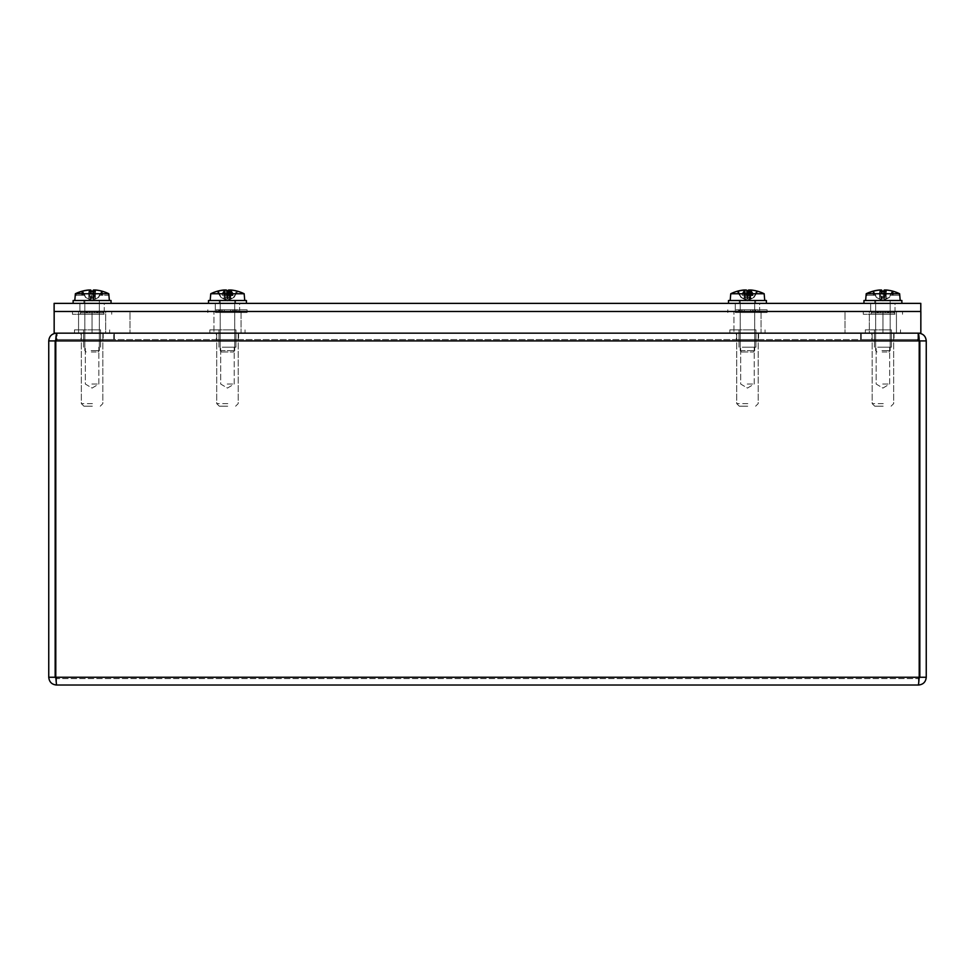 <?xml version="1.0" encoding="UTF-8"?>
<svg xmlns="http://www.w3.org/2000/svg" width="975" height="975" viewBox="0 0 975 975"><rect width="100%" height="100%" fill="white"/><g stroke="black" fill="none" stroke-linecap="round" stroke-linejoin="round"><path stroke-width="0.73" stroke-dasharray="4.88 3.66" d="M216.316 339.568L238.595 339.568L216.316 339.568L238.595 339.568L216.316 339.568L216.316 333.158L238.595 333.158L216.316 333.158L216.316 339.568M216.316 333.158L238.595 333.158L216.316 333.158M80.949 339.568L103.216 339.568L80.949 339.568L103.216 339.568L80.949 339.568L80.949 333.158L103.216 333.158L80.949 333.158L80.949 339.568M871.784 339.568L894.051 339.568L871.784 339.568L894.051 339.568L871.784 339.568L871.784 333.158L894.051 333.158L871.784 333.158L871.784 339.568M736.32 339.568L758.599 339.568L736.32 339.568L758.599 339.568L736.32 339.568L736.32 333.158L758.599 333.158L736.32 333.158L736.32 339.568M736.32 333.158L758.599 333.158L736.32 333.158M80.949 333.158L103.216 333.158L80.949 333.158M871.784 333.158L894.051 333.158L871.784 333.158M57.123 333.158L860.632 333.158L860.632 339.568L860.632 333.158L917.877 333.158L114.368 333.158L114.368 339.568L57.123 339.568L55.782 340.921L57.123 339.568L57.123 333.158L57.123 339.568L114.368 339.568L114.368 333.158L57.123 333.158L917.877 333.158L917.877 339.568L57.123 339.568L917.877 339.568L919.218 340.921C919.145 336.204 918.694 333.621 917.877 333.158L57.123 333.158C56.306 333.621 55.855 336.204 55.782 340.921L55.782 677.259L56.513 678.612L918.487 678.612L56.513 678.612L55.161 677.259L48.75 677.259L48.75 340.921C49.213 336.204 51.797 333.621 56.513 333.158L113.746 333.158L56.513 333.158L56.513 339.568L113.746 339.568L113.746 333.158L113.746 339.568L56.513 339.568L56.513 333.998M55.161 677.259L55.161 340.921L56.513 339.568L55.794 339.775M919.157 678.429L918.487 678.612L918.487 685.023L918.487 678.612L919.839 677.259L919.839 340.921L918.487 339.568L918.487 333.158L861.254 333.158L861.254 339.568L918.487 339.568L861.254 339.568L861.254 333.158L918.487 333.158C923.191 333.621 925.787 336.217 926.25 340.921L926.25 677.259C925.787 681.964 923.191 684.56 918.487 685.023L919.218 677.259L919.218 340.921L55.782 340.921L919.218 340.921L919.218 677.259L919.218 340.921L55.782 340.921L55.782 677.259L55.782 340.921M919.206 339.775L918.487 339.568L918.487 334.011M917.877 339.568L917.877 333.158M919.839 677.259L926.25 677.259M55.843 678.429L56.513 678.612L56.513 685.023L55.782 677.259L919.218 677.259L918.487 678.612L919.218 677.259L55.782 677.259L56.513 685.023C51.809 684.56 49.213 681.964 48.75 677.259M56.513 685.023L918.487 685.023M761.061 311.488L733.931 311.488L761.061 311.488L733.931 311.488L761.061 311.488L761.061 333.158L733.931 333.158L761.061 333.158L733.931 333.158L733.931 311.488L733.931 333.158L761.061 333.158L761.061 311.488M105.69 311.488L78.561 311.488L105.69 311.488L78.561 311.488L105.69 311.488L105.69 333.158L78.561 333.158L105.69 333.158L105.69 311.488M241.069 311.488L213.939 311.488L241.069 311.488L213.939 311.488L241.069 311.488L241.069 333.158L213.939 333.158L241.069 333.158L213.939 333.158L213.939 311.488L213.939 333.158L241.069 333.158L241.069 311.488M105.69 333.158L78.561 333.158L105.69 333.158M54.161 333.158L920.839 333.158L54.161 333.158L54.161 311.488L92.04 311.488L92.04 333.158L54.161 333.158L54.161 311.488L54.161 333.158M92.04 311.488L92.04 333.158L882.96 333.158L882.96 311.488L882.96 333.158L920.839 333.158L920.839 311.488L920.839 333.158L920.839 311.488L54.161 311.488L130.004 311.488L130.004 333.158L130.004 311.488L920.839 311.488L882.96 311.488L882.96 333.158L882.96 311.488L844.996 311.488L844.996 333.158L844.996 311.488L92.04 311.488L92.04 333.158L92.04 311.488M869.31 311.488L896.439 311.488L869.31 311.488L896.439 311.488L869.31 311.488L869.31 333.158L896.439 333.158L869.31 333.158L869.31 311.488M869.31 333.158L896.439 333.158L869.31 333.158M759.635 303.359L735.284 303.359L759.635 303.359L735.284 303.359L759.635 303.359L759.635 311.488L735.284 311.488L759.635 311.488L759.635 303.359M759.635 311.488L735.284 311.488L759.635 311.488M895.001 303.359L870.651 303.359L895.001 303.359L870.651 303.359L895.001 303.359L895.001 311.488L870.651 311.488L895.001 311.488L895.001 303.359M104.264 303.359L79.901 303.359L104.264 303.359L79.901 303.359L104.264 303.359L104.264 311.488L79.901 311.488L104.264 311.488L104.264 303.359M239.631 303.359L215.28 303.359L239.631 303.359L215.28 303.359L239.631 303.359L239.631 311.488L215.28 311.488L239.631 311.488L239.631 303.359M239.631 311.488L215.28 311.488L239.631 311.488M895.001 311.488L870.651 311.488L895.001 311.488M104.264 311.488L79.901 311.488L104.264 311.488M54.125 303.359L54.125 311.488L920.79 311.488L920.79 303.359L54.125 303.359M91.857 384.028L98.841 384.028L91.857 384.028M91.808 329.867L100.571 329.867L91.808 329.867M92.345 406.209L83.935 406.209L92.345 406.209M92.43 403.613L81.339 403.613L92.43 403.613M92.43 333.158L81.339 333.158L92.43 333.158M92.662 333.158L74.49 333.158L92.662 333.158M92.662 329.867L74.49 329.867L92.662 329.867M882.692 384.028L889.675 384.028L882.692 384.028M882.643 347.197L891.406 347.197L882.643 347.197M883.143 347.197L876.159 347.197L883.143 347.197M882.643 329.867L891.406 329.867L882.643 329.867M883.179 406.209L874.77 406.209L883.179 406.209M883.265 403.613L872.174 403.613L883.265 403.613M883.265 333.158L872.174 333.158L883.265 333.158M883.496 333.158L865.325 333.158L883.496 333.158M883.496 329.867L865.325 329.867L883.496 329.867M747.24 384.028L754.211 384.028L747.24 384.028M747.179 347.197L755.954 347.197L747.179 347.197M747.679 347.197L740.695 347.197L747.679 347.197M747.179 329.867L755.954 329.867L747.179 329.867M747.727 406.209L739.306 406.209L747.727 406.209M747.813 403.613L736.71 403.613L747.813 403.613M747.813 333.158L736.71 333.158L747.813 333.158M748.032 333.158L729.861 333.158L748.032 333.158M748.032 329.867L729.861 329.867L748.032 329.867M227.236 384.028L234.219 384.028L227.236 384.028M227.175 347.197L235.95 347.197L227.175 347.197M227.675 347.197L220.691 347.197L227.675 347.197M227.175 329.867L235.95 329.867L227.175 329.867M227.723 406.209L219.314 406.209L227.723 406.209M227.809 403.613L216.706 403.613L227.809 403.613M227.809 333.158L216.706 333.158L227.809 333.158M228.028 333.158L209.869 333.158L228.028 333.158M228.028 329.867L209.869 329.867L228.028 329.867M234.536 309.782L238.083 309.782L232.781 309.782L232.781 311.159L236.328 311.159L236.328 309.782L219.302 309.782L221.825 309.782L221.825 311.159L219.302 311.159L219.302 309.782L221.825 309.782L216.828 309.782L222.129 309.782L222.129 311.159L218.583 311.159L218.583 309.782L238.083 309.782L236.328 309.782L236.328 311.159L221.776 311.159L224.299 311.159L224.299 309.782L219.302 309.782L219.302 311.159L215.414 311.159L221.825 311.159L219.704 311.159L221.825 311.159L221.825 309.782L216.828 309.782L218.583 309.782L218.583 311.159L233.135 311.159L218.583 311.159L233.135 311.159L233.135 309.782L235.609 309.782L233.098 309.782L233.098 311.159L235.609 311.159L235.609 309.782L235.609 311.159L239.509 311.159L233.098 311.159L235.219 311.159L233.098 311.159L233.098 309.782L235.219 309.782L234.536 309.782L234.536 311.159L235.219 311.159L235.219 309.782L235.219 311.159L234.536 311.159L234.536 309.782M238.083 311.159L234.536 311.159L238.083 311.159L238.083 309.782L238.083 311.159L239.509 311.159L239.509 312.548L215.414 312.548L239.509 312.548L215.414 312.548L239.509 312.548L239.509 311.159L238.083 311.159M221.776 311.159L221.776 309.782L221.776 311.159L236.328 311.159L221.776 311.159M220.374 311.159L220.374 309.782L220.374 311.159L219.704 309.782L220.374 311.159L216.828 311.159L216.828 309.782L216.828 311.159L215.414 311.159L215.414 312.548L215.414 311.159L220.374 311.159M216.109 309.782L247.089 309.782L216.109 309.782M230.624 311.159L230.624 309.782L233.135 309.782L233.135 311.159L222.129 311.159L222.129 309.782L230.624 309.782L230.624 311.159M216.109 312.548L247.089 312.548L216.109 312.548M234.134 303.359L219.314 303.359L234.134 303.359M234.134 300.507L219.314 300.507L234.134 300.507M242.994 303.359L208.504 303.359L242.994 303.359M246.419 303.359L246.419 300.507L208.504 300.507L246.419 300.507L208.504 300.507L208.504 303.359M231.319 291.293L231.026 295.254L231.173 291.159A37.696 12.114 90 0 1 231.319 291.293A37.659 7.971 90 0 1 232.672 293.743L232.708 295.254L230.344 295.254L229.052 299.13L234.049 297.387L236.182 291.72L237.108 291.293L233.573 297.387L230.368 299.13L227.858 299.13L227.467 297.387L224.981 297.387L225.859 299.13L224.165 299.13L224.043 290.014L225.079 290.014L224.043 290.014A37.672 37.038 61.4 0 0 217.413 291.208A37.696 37.696 0 0 0 210.758 293.743L222.239 293.743L222.215 295.254L223.604 295.254L223.604 291.293A37.659 7.971 -90 0 0 222.239 293.743A37.659 7.971 -90 0 1 223.604 291.293A37.696 12.114 -90 0 1 223.75 291.159A37.672 8.214 84.9 0 1 225.079 290.014A37.672 8.214 84.9 0 0 223.75 291.159L223.75 291.159A37.696 12.114 -90 0 0 223.604 291.293L223.604 295.254L223.823 291.44L225.932 299.362L220.862 297.387L217.084 291.293L217.803 291.293A37.672 36.611 -68.2 0 1 224.725 290.014L226.273 290.014A37.672 6.008 84.9 0 1 227.419 291.159L227.394 295.254L228.54 295.254L228.528 293.743L210.758 293.743L222.239 293.743L222.215 295.254L224.579 295.254L224.981 297.387L227.467 297.387L227.516 291.72L227.516 295.254L226.371 295.254L226.395 293.743A37.659 6.313 90 0 1 227.467 291.293A37.696 2.06 90 0 1 227.492 291.159L227.516 295.254L224.579 295.254L223.897 291.72L223.897 295.254L227.492 295.254L227.504 291.379M231.173 291.159A37.672 8.214 -84.9 0 0 229.832 290.014L230.88 290.014A37.672 37.038 -61.4 0 1 237.498 291.208A37.696 37.696 0 0 1 244.152 293.743L226.395 293.743A37.659 6.313 90 0 1 227.467 291.293L227.467 295.254L226.371 295.254L226.395 293.743L244.152 293.743L232.672 293.743M222.215 295.254L226.371 295.254L222.215 295.254M237.498 291.208A37.672 37.038 -61.4 0 1 237.827 291.293L237.108 291.293A37.672 36.611 68.2 0 0 230.185 290.014L228.637 290.014A37.672 6.008 -84.9 0 0 227.492 291.159M228.528 293.743A37.659 6.313 -90 0 0 227.443 291.293L227.443 295.254L230.344 295.254L229.052 299.13L229.832 290.014L230.88 290.014L230.746 299.13L234.049 297.387L237.827 291.293L234.049 297.387L236.876 291.72L236.182 291.72L236.876 291.72L234.049 297.387L230.368 299.13L227.858 299.13L227.467 291.318M210.478 300.507L244.749 300.507L210.478 300.507M231.319 295.254L227.394 295.254L227.394 291.72L227.394 295.254L230.344 295.254L231.026 291.72M227.419 291.159L227.443 297.387L227.443 291.293M227.065 299.13L227.443 297.387L229.929 297.387L227.443 297.387L227.065 299.13L224.555 299.13L227.065 299.13L226.273 290.014L227.065 299.13M220.326 350.634L234.719 350.634L220.326 350.634M221.654 351.987L233.366 351.987L221.654 351.987M220.326 300.507L234.719 300.507L220.326 300.507M218.741 291.72L217.803 291.293L218.741 291.72L220.862 297.387L218.034 291.72L218.741 291.72L217.803 291.293L221.337 297.387L224.555 299.13L220.862 297.387L218.034 291.72L218.741 291.72M229.795 290.002L228.979 299.362L229.344 295.254L228.979 299.362L230.746 299.13L230.88 290.014M232.781 309.782L232.781 311.159L224.299 311.159L224.299 309.782L232.781 309.782M237.827 291.293L237.108 291.293A37.672 36.611 68.2 0 0 230.185 290.014L228.637 290.014L227.858 299.13L228.357 293.28M231.026 295.254L230.344 295.254M224.043 290.087L224.165 299.13L220.862 297.387L218.034 291.72M754.54 309.782L758.087 309.782L752.785 309.782L752.785 311.159L756.332 311.159L756.332 309.782L741.78 309.782L741.817 311.159L744.291 311.159L744.291 309.782L736.832 309.782L742.133 309.782L742.133 311.159L738.587 311.159L738.587 309.782L758.087 309.782L756.332 309.782L756.332 311.159L741.78 311.159L741.78 309.782L741.817 311.159L739.306 311.159L739.306 309.782L741.817 309.782L739.306 309.782L739.306 311.159L735.406 311.159L756.332 311.159L741.78 311.159L741.78 309.782L736.832 309.782L738.587 309.782L738.587 311.159L753.127 311.159L738.587 311.159L753.127 311.159L753.127 309.782L755.601 309.782L753.09 309.782L753.09 311.159L755.601 311.159L755.601 309.782L755.601 311.159L759.501 311.159L753.09 311.159L755.211 311.159L753.09 311.159L753.09 309.782L755.211 309.782L754.54 309.782L755.211 311.159L754.54 309.782M758.087 311.159L754.54 311.159L758.087 311.159L758.087 309.782L758.087 311.159L759.501 311.159L759.501 312.548L735.406 312.548L759.501 312.548L735.406 312.548L759.501 312.548L759.501 311.159L758.087 311.159M740.378 311.159L740.378 309.782L740.378 311.159L741.817 311.159L739.696 311.159L739.696 309.782L739.696 311.159L740.378 311.159L736.832 311.159L736.832 309.782L736.832 311.159L735.406 311.159L735.406 312.548L735.406 311.159L740.378 311.159M736.101 309.782L767.081 309.782L736.101 309.782M750.616 311.159L750.616 309.782L753.127 309.782L753.127 311.159L742.133 311.159L742.133 309.782L750.616 309.782L750.616 311.159M736.101 312.548L767.081 312.548L736.101 312.548M754.138 303.359L739.306 303.359L754.138 303.359M754.138 300.507L739.306 300.507L754.138 300.507M762.998 303.359L728.496 303.359L762.998 303.359M766.411 303.359L766.411 300.507L728.496 300.507L766.411 300.507L728.496 300.507L728.496 303.359M751.311 291.293L751.018 295.254L751.164 291.159A37.696 12.114 90 0 1 751.311 291.293A37.659 7.971 90 0 1 752.676 293.743L752.7 295.254L750.336 295.254L749.056 299.13L754.053 297.387L756.173 291.72L757.112 291.293L753.578 297.387L750.36 299.13L747.849 299.13L747.472 297.387L747.057 299.13L746.277 290.014L747.057 299.13L744.547 299.13L744.729 290.014L744.547 299.13L740.866 297.387L738.733 291.72L737.807 291.293L741.341 297.387L744.547 299.13L747.057 299.13L747.447 297.387L744.985 297.387L745.863 299.13L744.169 299.13L744.035 290.014L745.083 290.014L744.035 290.014A37.672 37.038 61.4 0 0 737.417 291.208A37.696 37.696 0 0 0 730.763 293.743L742.243 293.743L742.207 295.254L743.596 295.254L743.596 291.293A37.659 7.971 -90 0 0 742.243 293.743A37.659 7.971 -90 0 1 743.596 291.293A37.696 12.114 -90 0 1 743.742 291.159A37.672 8.214 84.9 0 1 745.083 290.014A37.672 8.214 84.9 0 0 743.742 291.159L743.742 291.159A37.696 12.114 -90 0 0 743.596 291.293L743.596 295.254L743.815 291.44L745.936 299.362L740.866 297.387L737.088 291.293L737.807 291.293A37.672 36.611 -68.2 0 1 744.729 290.014L746.277 290.014A37.672 6.008 84.9 0 1 747.423 291.159L747.52 295.254L746.362 295.254L746.387 293.743A37.659 6.313 90 0 1 747.459 291.293A37.696 2.06 90 0 1 747.496 291.159L747.52 295.254L744.571 295.254L744.985 297.387L747.472 297.387L747.423 295.254L750.336 295.254L749.933 297.387L747.447 297.387L748.52 293.743L730.763 293.743L742.243 293.743L742.207 295.254L744.571 295.254L743.888 291.72L743.888 295.254L747.484 295.254L747.496 291.379M748.52 293.743A37.659 6.313 -90 0 0 747.447 291.293L747.459 295.254L746.362 295.254L746.387 293.743L764.156 293.743L752.676 293.743M742.207 295.254L746.362 295.254L742.207 295.254M751.164 291.159A37.672 8.214 -84.9 0 0 749.824 290.014L750.872 290.014A37.672 37.038 -61.4 0 1 757.502 291.208A37.672 37.038 -61.4 0 1 757.831 291.293L757.112 291.293A37.672 36.611 68.2 0 0 750.189 290.014L748.642 290.014A37.672 6.008 -84.9 0 0 747.496 291.159M757.538 291.22A37.696 37.696 0 0 1 764.156 293.743L746.387 293.743A37.659 6.313 90 0 1 747.459 291.293L747.472 297.387L749.933 297.387L749.056 299.13L749.824 290.014L750.872 290.014L750.75 299.13L754.053 297.387L757.831 291.293L754.053 297.387L756.88 291.72L756.173 291.72L756.88 291.72L754.053 297.387L750.36 299.13L747.849 299.13L747.398 291.72L747.398 295.254L751.311 295.254M730.482 300.507L764.741 300.507L730.482 300.507M751.018 291.72L750.336 295.254L751.018 295.254M747.423 291.159L747.423 295.254L750.336 295.254M740.33 350.634L754.711 350.634L740.33 350.634M741.658 351.987L753.358 351.987L741.658 351.987M740.33 300.507L754.711 300.507L740.33 300.507M749.385 295.254L748.983 299.362L750.75 299.13L750.872 290.014M752.785 309.782L752.785 311.159L744.291 311.159L744.291 309.782L752.785 309.782M747.459 291.318L747.459 295.254L747.447 291.293M757.831 291.293L757.112 291.293A37.672 36.611 68.2 0 0 750.189 290.014L748.642 290.014L747.849 299.13L748.361 293.28M744.035 290.087L744.169 299.13L740.866 297.387L738.038 291.72L738.733 291.72L738.038 291.72L740.866 297.387L738.038 291.72M84.74 311.488L80.974 311.488L86.251 311.488L86.251 312.878L82.485 312.878L82.485 311.488L99.365 311.488L97.195 311.488L97.195 312.878L99.365 312.878L99.365 311.488L97.195 311.488L103.192 311.488L97.914 311.488L97.914 312.878L101.68 312.878L101.68 311.488L80.974 311.488L82.485 311.488L82.485 312.878L96.744 312.878L94.575 312.878L94.575 311.488L99.365 311.488L99.365 312.878L104.13 312.878L97.195 312.878L99.84 312.878L97.195 312.878L97.195 311.488L103.192 311.488L101.68 311.488L101.68 312.878L87.421 312.878L101.68 312.878L87.421 312.878L87.421 311.488L84.801 311.488L86.97 311.488L86.97 312.878L84.801 312.878L84.801 311.488L84.801 312.878L80.035 312.878L86.97 312.878L84.325 312.878L86.97 312.878L86.97 311.488L84.325 311.488L84.325 312.878L84.74 311.488M80.974 312.878L84.74 312.878L80.974 312.878L80.974 311.488L80.035 314.267L104.13 314.267L80.035 314.267L104.13 314.267L80.035 314.267L80.035 312.878L80.974 312.878M96.744 312.878L96.744 311.488L96.744 312.878L82.485 312.878L96.744 312.878M99.426 312.878L99.426 311.488L99.426 312.878L99.84 311.488L99.426 312.878L103.192 312.878L103.192 311.488L104.13 314.267L104.13 312.878L99.426 312.878M101.9 311.488L72.455 311.488L101.9 311.488M89.59 312.878L89.59 311.488L87.421 311.488L87.421 312.878L97.914 312.878L97.914 311.488L89.59 311.488L89.59 312.878M101.9 314.267L72.455 314.267L101.9 314.267M100.23 303.359L83.935 303.359L100.23 303.359L83.935 303.359L100.23 303.359L100.23 300.507L83.935 300.507L100.23 300.507L83.935 300.507L100.23 300.507L100.23 303.359M111.04 303.359L73.125 303.359L111.04 303.359L73.125 303.359L111.04 303.359L111.04 300.507L73.125 300.507L111.04 300.507L73.125 300.507L73.125 303.359M91.504 291.293L95.111 291.72L94.173 297.387L91.662 297.387L91.504 291.293L95.294 291.293L93.502 299.13L98.67 297.387L101.229 291.44L101.01 295.254L101.01 291.72L98.341 297.387L95.087 299.13L92.686 299.13L92.662 291.293L92.503 297.387L89.993 297.387L90.712 299.301L88.822 299.13L85.495 297.387L84.825 295.254L85.483 297.387L84.447 295.254L75.258 295.254L75.38 293.743L108.237 293.743L108.371 295.254L99.34 295.254L98.341 297.387L101.485 291.72L101.485 295.254L108.92 295.254L108.786 293.743A37.659 37.44 90 0 0 108.359 293.536A37.696 37.696 0 0 1 108.786 293.743L109.371 300.507L74.795 300.507L109.371 300.507M74.795 300.507L75.38 293.743A37.659 37.44 -90 0 1 75.806 293.536A37.696 37.696 0 0 0 75.38 293.743L108.237 293.743A37.659 37.221 -90 0 0 101.887 291.293A37.696 36.367 -90 0 0 101.449 291.159A37.672 37.05 61.2 0 0 94.953 290.014A37.672 37.05 61.2 0 1 101.449 291.159L101.01 291.72L101.449 291.159A37.696 36.367 -90 0 1 101.887 291.293L101.887 295.254L99.34 295.254L108.92 295.254L101.887 295.254L101.887 291.293A37.659 37.221 -90 0 1 108.237 293.743L75.928 293.743L75.258 295.254M101.717 291.44L101.485 295.254L99.718 295.254L101.717 291.44M102.399 291.293L102.399 295.254L102.399 291.293M95.294 291.293A37.672 5.972 -84.9 0 0 94.282 290.014L95.428 290.014A37.672 37.33 -48.7 0 1 101.948 291.159M75.806 293.536A37.659 37.44 -90 0 1 81.766 291.293A37.696 37.696 90 0 1 82.229 291.159L85.483 297.387L92.089 300.897L98.682 297.387L92.089 300.897L85.483 297.387L89.091 299.13L91.492 299.13L91.662 297.387L94.173 297.387L93.502 299.13L94.282 290.014L95.428 290.014L95.343 299.13L98.67 297.387L99.743 295.254L98.682 297.387L95.087 299.13L92.686 299.13L92.503 297.387L89.993 297.387L90.675 299.13L88.822 299.13L85.495 297.387L84.423 295.254L85.824 297.387L89.091 299.13L91.492 299.13L91.455 291.72L95.111 291.72M81.766 291.293L81.766 295.254L75.806 295.254L83.155 295.254L82.717 291.159A37.672 37.05 -61.2 0 1 89.213 290.014L90.687 290.014L91.492 299.13L90.687 290.014M75.806 295.254L82.278 295.254L82.278 291.293L82.278 295.254L84.825 295.254L82.717 291.159A37.696 36.367 90 0 0 82.278 291.293A37.659 37.221 90 0 0 75.928 293.743M93.368 291.269L92.686 299.13L93.478 290.014L94.953 290.014L93.478 290.014A37.672 3.742 -85 0 0 92.662 291.293L88.871 291.293L89.993 297.387L88.871 291.293A37.672 5.972 84.9 0 1 89.883 290.014L88.749 290.014A37.672 37.33 48.7 0 0 82.229 291.159M92.674 291.269L88.871 291.293A37.672 5.972 84.9 0 1 89.883 290.014L88.749 290.014L88.822 299.13L88.749 290.062M82.314 291.281L82.68 295.254L81.766 295.254L81.766 291.44M91.138 350.634L99.34 350.634L91.138 350.634M91.321 351.987L97.988 351.987L91.321 351.987M91.138 300.507L99.34 300.507L91.138 300.507M94.27 290.002L93.454 299.301L94.161 291.269L93.454 299.301L95.343 299.13L95.428 290.014M875.574 311.488L871.808 311.488L877.086 311.488L877.086 312.878L873.32 312.878L873.32 311.488L890.199 311.488L888.03 311.488L888.03 312.878L890.199 312.878L890.199 311.488L888.03 311.488L894.026 311.488L888.749 311.488L888.749 312.878L892.515 312.878L892.515 311.488L871.808 311.488L873.32 311.488L873.32 312.878L887.579 312.878L885.41 312.878L885.41 311.488L890.199 311.488L890.199 312.878L894.965 312.878L888.03 312.878L890.675 312.878L888.03 312.878L888.03 311.488L894.026 311.488L892.515 311.488L892.515 312.878L878.256 312.878L892.515 312.878L878.256 312.878L878.256 311.488L875.635 311.488L877.805 311.488L877.805 312.878L875.635 312.878L875.635 311.488L875.635 312.878L870.87 312.878L877.805 312.878L875.16 312.878L877.805 312.878L877.805 311.488L875.16 311.488L875.16 312.878L875.574 311.488M871.808 312.878L875.574 312.878L871.808 312.878L871.808 311.488L870.87 314.267L894.965 314.267L870.87 314.267L894.965 314.267L870.87 314.267L870.87 312.878L871.808 312.878M887.579 312.878L887.579 311.488L887.579 312.878L873.32 312.878L887.579 312.878M890.26 312.878L890.26 311.488L890.26 312.878L890.675 311.488L890.26 312.878L894.026 312.878L894.026 311.488L894.965 314.267L894.965 312.878L890.26 312.878M892.734 311.488L863.289 311.488L892.734 311.488M880.425 312.878L880.425 311.488L878.256 311.488L878.256 312.878L888.749 312.878L888.749 311.488L880.425 311.488L880.425 312.878M892.734 314.267L863.289 314.267L892.734 314.267M891.065 303.359L874.77 303.359L891.065 303.359L874.77 303.359L891.065 303.359L891.065 300.507L874.77 300.507L891.065 300.507L874.77 300.507L891.065 300.507L891.065 303.359M901.875 303.359L863.96 303.359L901.875 303.359L863.96 303.359L901.875 303.359L901.875 300.507L863.96 300.507L901.875 300.507L863.96 300.507L863.96 303.359M886.08 291.269L882.326 291.269L886.129 291.293L884.325 299.13L889.505 297.387L892.064 291.44L891.845 295.254L891.845 291.72L889.176 297.387L885.909 299.13L883.508 299.13L883.496 291.293L883.338 297.387L880.827 297.387L881.546 299.301L879.657 299.13L876.33 297.387L875.66 295.254L876.318 297.387L875.282 295.254L866.08 295.254L866.214 293.743L899.072 293.743L899.194 295.254L890.175 295.254L889.176 297.387L892.32 291.72L892.32 295.254L899.742 295.254L899.62 293.743A37.659 37.44 90 0 0 899.194 293.536A37.696 37.696 0 0 1 899.62 293.743L900.205 300.507L865.629 300.507L900.205 300.507M865.629 300.507L866.214 293.743A37.659 37.44 -90 0 1 866.641 293.536A37.696 37.696 0 0 0 866.214 293.743L899.072 293.743A37.659 37.221 -90 0 0 892.722 291.293A37.696 36.367 -90 0 0 892.283 291.159A37.672 37.05 61.2 0 0 885.787 290.014A37.672 37.05 61.2 0 1 892.283 291.159L891.845 291.72L892.283 291.159A37.696 36.367 -90 0 1 892.722 291.293L892.722 295.254L890.175 295.254L899.742 295.254L892.722 295.254L892.722 291.293A37.659 37.221 -90 0 1 899.072 293.743L866.763 293.743L866.08 295.254M892.552 291.44L892.32 295.254L890.553 295.254L892.552 291.44M893.234 291.293L893.234 295.254L893.234 291.293M886.129 291.293A37.672 5.972 -84.9 0 0 885.117 290.014L886.251 290.014A37.672 37.33 -48.7 0 1 892.771 291.159M885.946 291.72L882.277 291.72L885.946 291.72L884.325 299.13L885.117 290.014L886.251 290.014L886.178 299.13L889.505 297.387L890.577 295.254L889.517 297.387L885.909 299.13L883.508 299.13L883.338 297.387L880.827 297.387L881.497 299.13L879.657 299.13L876.33 297.387L875.257 295.254L876.659 297.387L879.913 299.13L882.314 299.13L882.338 291.293L882.497 297.387L885.007 297.387L882.497 297.387L882.314 299.13L879.913 299.13L876.318 297.387L873.515 291.72L873.515 295.254L866.629 295.254L875.66 295.254L873.551 291.159A37.672 37.05 -61.2 0 1 880.047 290.014L881.522 290.014L882.314 299.13L881.522 290.014M866.629 295.254L873.112 295.254L873.112 291.293L873.112 295.254L873.99 295.254L873.551 291.159A37.696 36.367 90 0 0 873.112 291.293A37.659 37.221 90 0 0 866.763 293.743M866.641 293.536A37.659 37.44 -90 0 1 872.601 291.293A37.696 37.696 90 0 1 873.052 291.159L873.515 295.254L875.282 295.254L873.149 291.281M884.203 291.269L883.508 299.13L884.313 290.014L885.787 290.014L884.313 290.014A37.672 3.742 -85 0 0 883.496 291.293L879.706 291.293L880.827 297.387L879.706 291.293A37.672 5.972 84.9 0 1 880.717 290.014L879.572 290.014A37.672 37.33 48.7 0 0 873.052 291.159M883.496 291.293L879.706 291.293A37.672 5.972 84.9 0 1 880.717 290.014L879.572 290.014L879.657 299.13L879.572 290.062M881.973 350.634L890.175 350.634L881.973 350.634M882.156 351.987L888.822 351.987L882.156 351.987M881.973 300.507L890.175 300.507L881.973 300.507M885.105 290.002L884.288 299.301L884.995 291.269L884.288 299.301L886.178 299.13L886.251 290.014M86.251 311.488L86.251 312.878L94.575 312.878L94.575 311.488L86.251 311.488M108.237 293.743L108.92 295.254M89.883 290.014L88.749 290.014L89.883 290.014L90.712 299.301L89.895 290.002M82.68 291.72L82.68 295.254L84.447 295.254L82.68 291.72M83.155 295.254L84.825 295.254L82.936 291.44L83.155 295.254M877.086 311.488L877.086 312.878L885.41 312.878L885.41 311.488L877.086 311.488M899.072 293.743L899.742 295.254M880.717 290.014L879.572 290.014L880.717 290.014L881.546 299.301L880.73 290.002M873.99 295.254L875.66 295.254L873.771 291.44L873.99 295.254M48.75 340.921L55.161 340.921M919.839 340.921L926.25 340.921M919.218 677.259L55.782 677.259M225.079 290.014L225.932 299.362L225.115 290.002M230.185 290.014L230.368 299.13L230.185 290.014M224.725 290.014L224.555 299.13L224.725 290.014M745.083 290.014L745.863 299.13L745.083 290.014M750.189 290.014L750.36 299.13L750.189 290.014M94.953 290.014L95.087 299.13L94.953 290.014M89.054 291.72L92.722 291.72L89.054 291.72M89.213 290.014L89.091 299.13L89.213 290.014M885.787 290.014L885.909 299.13L885.787 290.014M879.889 291.72L883.545 291.72L879.889 291.72M880.047 290.014L879.913 299.13L880.047 290.014M238.595 333.158L238.595 339.568L238.595 333.158M103.216 333.158L103.216 339.568L103.216 333.158M894.051 333.158L894.051 339.568L894.051 333.158M758.599 333.158L758.599 339.568L758.599 333.158M78.561 333.158L78.561 311.488L78.561 333.158M896.439 333.158L896.439 311.488L896.439 333.158M735.284 311.488L735.284 303.359L735.284 311.488M870.651 311.488L870.651 303.359L870.651 311.488M79.901 311.488L79.901 303.359L79.901 311.488M215.28 311.488L215.28 303.359L215.28 311.488M92.089 388.087L98.841 384.028L98.841 347.197L98.841 384.028L92.089 388.087L85.325 384.028L85.325 347.197L85.325 384.028L92.089 388.087M100.571 347.197L100.571 329.867L100.571 347.197M83.594 347.197L83.594 329.867L83.594 347.197M100.23 406.209L102.826 403.613L102.826 333.158L102.826 403.613L100.23 406.209M83.935 406.209L81.339 403.613L81.339 333.158L81.339 403.613L83.935 406.209M74.49 329.867L74.49 333.158L74.49 329.867M109.675 329.867L109.675 333.158L109.675 329.867M882.911 388.087L889.675 384.028L889.675 347.197L889.675 384.028L882.911 388.087L876.159 384.028L876.159 347.197L876.159 384.028L882.911 388.087M891.406 347.197L891.406 329.867L891.406 347.197M874.429 347.197L874.429 329.867L874.429 347.197M891.065 406.209L893.661 403.613L893.661 333.158L893.661 403.613L891.065 406.209M874.77 406.209L872.174 403.613L872.174 333.158L872.174 403.613L874.77 406.209M865.325 329.867L865.325 333.158L865.325 329.867M900.51 329.867L900.51 333.158L900.51 329.867M747.459 388.087L754.211 384.028L754.211 347.197L754.211 384.028L747.459 388.087L740.695 384.028L740.695 347.197L740.695 384.028L747.459 388.087M755.954 347.197L755.954 329.867L755.954 347.197M738.965 347.197L738.965 329.867L738.965 347.197M755.601 406.209L758.209 403.613L758.209 333.158L758.209 403.613L755.601 406.209M739.306 406.209L736.71 403.613L736.71 333.158L736.71 403.613L739.306 406.209M729.861 329.867L729.861 333.158L729.861 329.867M765.046 329.867L765.046 333.158L765.046 329.867M227.455 388.087L234.219 384.028L234.219 347.197L234.219 384.028L227.455 388.087L220.691 384.028L220.691 347.197L220.691 384.028L227.455 388.087M235.95 347.197L235.95 329.867L235.95 347.197M218.961 347.197L218.961 329.867L218.961 347.197M235.609 406.209L238.205 403.613L238.205 333.158L238.205 403.613L235.609 406.209M219.314 406.209L216.706 403.613L216.706 333.158L216.706 403.613L219.314 406.209M209.869 329.867L209.869 333.158L209.869 329.867M245.054 329.867L245.054 333.158L245.054 329.867M207.821 309.782L207.821 312.548L207.821 309.782M247.089 309.782L247.089 312.548L247.089 309.782M219.314 300.507L219.314 303.359L219.314 300.507M235.609 300.507L235.609 303.359L235.609 300.507M210.758 293.743L210.161 300.507M244.152 293.743L244.749 300.507M233.366 351.987L234.719 350.634L234.719 300.507L234.719 350.634L233.366 351.987M221.557 351.987L220.204 350.634L220.204 300.507L220.204 350.634L221.557 351.987M218.022 291.269L217.303 291.269L218.022 291.269M236.888 291.269L237.608 291.269L236.888 291.269M227.455 300.897L234.049 297.387L227.455 300.897L220.862 297.387L227.455 300.897M727.825 309.782L727.825 312.548L727.825 309.782M767.081 309.782L767.081 312.548L767.081 309.782M739.306 300.507L739.306 303.359L739.306 300.507M755.601 300.507L755.601 303.359L755.601 300.507M730.763 293.743L730.165 300.507M764.156 293.743L764.741 300.507M753.358 351.987L754.711 350.634L754.711 300.507L754.711 350.634L753.358 351.987M741.548 351.987L740.196 350.634L740.196 300.507L740.196 350.634L741.548 351.987M738.026 291.269L737.307 291.269L738.026 291.269M756.892 291.269L757.612 291.269L756.892 291.269M745.119 290.002L745.936 299.362L745.119 290.002M749.799 290.002L749.336 295.254M747.459 300.897L754.053 297.387L747.459 300.897L740.866 297.387L747.459 300.897M72.455 311.488L72.455 314.267L72.455 311.488M111.711 311.488L111.711 314.267L111.711 311.488M83.935 300.507L83.935 303.359L83.935 300.507M97.988 351.987L99.34 350.634L99.34 300.507L99.34 350.634L97.988 351.987M86.178 351.987L84.825 350.634L84.825 300.507L84.825 350.634L86.178 351.987M95.257 291.269L91.492 291.269M863.289 311.488L863.289 314.267L863.289 311.488M902.545 311.488L902.545 314.267L902.545 311.488M874.77 300.507L874.77 303.359L874.77 300.507M888.822 351.987L890.175 350.634L890.175 300.507L890.175 350.634L888.822 351.987M877.013 351.987L875.66 350.634L875.66 300.507L875.66 350.634L877.013 351.987M879.743 291.269L883.508 291.269L879.743 291.269M882.911 300.897L889.517 297.387L882.911 300.897L876.318 297.387L882.911 300.897"/><path stroke-width="1.46" d="M56.513 333.998L56.513 333.158C51.809 333.621 49.213 336.217 48.75 340.921L48.75 677.259C49.213 681.964 51.809 684.56 56.513 685.023L55.782 677.259L55.782 340.921C55.855 336.204 56.306 333.621 57.123 333.158M55.794 339.775L55.161 340.921L48.75 340.921M918.487 678.612L919.839 677.259L926.25 677.259L926.25 340.921C925.787 336.204 923.203 333.621 918.487 333.158L918.487 334.011M917.877 339.568L919.839 340.921L919.839 677.259M917.877 333.158C918.694 333.621 919.145 336.217 919.218 340.921L919.218 677.259L918.487 685.023C923.191 684.56 925.787 681.964 926.25 677.259M56.513 678.612L55.161 677.259L55.161 340.921M918.487 685.023L56.513 685.023M55.161 677.259L48.75 677.259M54.161 311.488L54.161 333.158L920.839 333.158L920.839 311.488L54.161 311.488M54.125 303.359L54.125 311.488L920.79 311.488L920.79 303.359L54.125 303.359M227.443 291.293A37.696 2.06 -90 0 0 227.419 291.159A37.696 2.06 -90 0 1 227.443 291.293A37.659 6.313 -90 0 1 228.528 293.743L210.758 293.743L210.161 300.507M208.504 303.359L208.504 300.507L246.419 300.507L246.419 303.359M230.185 290.014L228.637 290.014A37.672 6.008 -84.9 0 0 227.492 291.159M231.026 295.254L231.173 291.159A37.672 8.214 -84.9 0 0 229.832 290.014L230.88 290.014A37.672 37.038 -61.4 0 1 237.498 291.208A37.672 37.038 -61.4 0 1 237.827 291.293M229.795 290.002L229.344 295.254L229.832 290.014L230.88 290.014M231.173 291.159A37.696 12.114 90 0 1 231.319 291.293A37.659 7.971 90 0 1 232.672 293.743L232.708 295.254L228.54 295.254L228.528 293.743M237.498 291.208L237.498 291.208A37.696 37.696 0 0 1 244.152 293.743L232.672 293.743M225.079 290.014L224.043 290.014A37.672 37.038 61.4 0 0 217.413 291.208A37.672 37.038 61.4 0 0 217.084 291.293L217.803 291.293A37.672 36.611 -68.2 0 1 224.725 290.014L226.273 290.014A37.672 6.008 84.9 0 1 227.419 291.159M231.319 291.293L231.319 295.254M231.026 291.72L230.344 295.254M217.084 291.293L218.034 291.72M751.018 295.254L751.164 291.159A37.696 12.114 90 0 1 751.311 291.293A37.659 7.971 90 0 1 752.676 293.743L752.7 295.254L748.544 295.254L748.52 293.743A37.659 6.313 -90 0 0 747.447 291.293A37.696 2.06 -90 0 0 747.423 291.159A37.696 2.06 -90 0 1 747.447 291.293A37.696 2.06 90 0 1 747.496 291.159L747.496 291.379M728.496 303.359L728.496 300.507L766.411 300.507L766.411 303.359M750.189 290.014L748.642 290.014A37.672 6.008 -84.9 0 0 747.496 291.159M751.164 291.159A37.672 8.214 -84.9 0 0 749.824 290.014L750.872 290.014A37.672 37.038 -61.4 0 1 757.502 291.208A37.672 37.038 -61.4 0 1 757.831 291.293M749.385 295.254L749.824 290.014L750.872 290.014M757.538 291.22A37.696 37.696 0 0 0 757.502 291.208A37.696 37.696 0 0 1 764.156 293.743L752.676 293.743M748.52 293.743L730.763 293.743L730.165 300.507M745.083 290.014L744.035 290.014A37.672 37.038 61.4 0 0 737.417 291.208A37.672 37.038 61.4 0 0 737.088 291.293L737.807 291.293A37.672 36.611 -68.2 0 1 744.729 290.014L746.277 290.014A37.672 6.008 84.9 0 1 747.423 291.159M751.311 291.293L751.311 295.254M751.018 291.72L750.336 295.254M737.088 291.293L738.038 291.72M102.399 291.293A37.696 37.696 -90 0 0 101.948 291.159A37.696 37.696 -90 0 1 102.399 291.293A37.659 37.44 90 0 1 108.359 293.536A37.659 37.44 90 0 0 102.399 291.293M108.92 295.254L108.786 293.743L75.928 293.743A37.659 37.221 90 0 1 82.278 291.293A37.696 36.367 90 0 1 82.717 291.159A37.672 37.05 -61.2 0 1 89.213 290.014L90.687 290.014A37.672 3.742 85 0 1 91.492 291.269L95.257 291.269M109.371 300.507L108.786 293.743A37.696 37.696 0 0 0 108.359 293.536A37.659 37.44 90 0 1 108.786 293.743L108.237 293.743M893.234 291.293A37.696 37.696 -90 0 0 892.771 291.159A37.696 37.696 -90 0 1 893.234 291.293A37.659 37.44 90 0 1 899.194 293.536A37.659 37.44 90 0 0 893.234 291.293M899.742 295.254L899.62 293.743L866.763 293.743A37.659 37.221 90 0 1 873.112 291.293A37.696 36.367 90 0 1 873.551 291.159A37.672 37.05 -61.2 0 1 880.047 290.014L881.522 290.014A37.672 3.742 85 0 1 882.326 291.269L886.129 291.293A37.672 5.972 -84.9 0 0 885.117 290.014L886.251 290.014A37.672 37.33 -48.7 0 1 892.771 291.159M900.205 300.507L899.62 293.743A37.696 37.696 0 0 0 899.194 293.536A37.659 37.44 90 0 1 899.62 293.743L899.072 293.743M73.125 303.359L73.125 300.507L111.04 300.507L111.04 303.359M95.111 291.72L95.294 291.293A37.672 5.972 -84.9 0 0 94.282 290.014L95.428 290.014A37.672 37.33 -48.7 0 1 101.948 291.159M94.27 290.002L94.161 291.269L94.282 290.014L95.428 290.014M89.213 290.014L90.687 290.014A37.672 3.742 85 0 1 91.504 291.293L95.294 291.293M75.928 293.743L75.806 295.254L75.38 293.743A37.659 37.44 -90 0 1 81.766 291.293A37.696 37.696 90 0 1 82.229 291.159L82.314 291.281M89.883 290.014L88.749 290.014A37.672 37.33 48.7 0 0 82.229 291.159M94.953 290.014L93.478 290.014A37.672 3.742 -85 0 0 92.674 291.269M863.96 303.359L863.96 300.507L901.875 300.507L901.875 303.359M885.105 290.002L884.995 291.269L885.117 290.014L886.251 290.014M880.047 290.014L881.522 290.014A37.672 3.742 85 0 1 882.338 291.293L883.508 291.269A37.672 3.742 -85 0 1 884.313 290.014L884.203 291.269M866.763 293.743L866.629 295.254L866.214 293.743A37.659 37.44 -90 0 1 872.601 291.293A37.696 37.696 90 0 1 873.052 291.159L873.149 291.281M880.717 290.014L879.572 290.014A37.672 37.33 48.7 0 0 873.052 291.159M885.787 290.014L884.313 290.014M926.25 340.921L919.839 340.921M919.218 340.921L55.782 340.921M55.782 677.259L919.218 677.259M228.637 290.014L228.357 293.28M748.642 290.014L748.361 293.28M93.478 290.014L93.368 291.269M217.413 291.208L217.413 291.208A37.696 37.696 0 0 0 210.758 293.743M244.152 293.743L244.749 300.507M218.022 291.269L217.303 291.269M737.417 291.208L737.417 291.208A37.696 37.696 0 0 0 730.763 293.743M764.156 293.743L764.741 300.507M738.026 291.269L737.307 291.269M749.799 290.002L749.336 295.254M75.806 293.536A37.696 37.696 0 0 0 75.38 293.743L74.795 300.507M866.641 293.536A37.696 37.696 0 0 0 866.214 293.743L865.629 300.507M886.08 291.269L883.508 291.269"/></g></svg>
